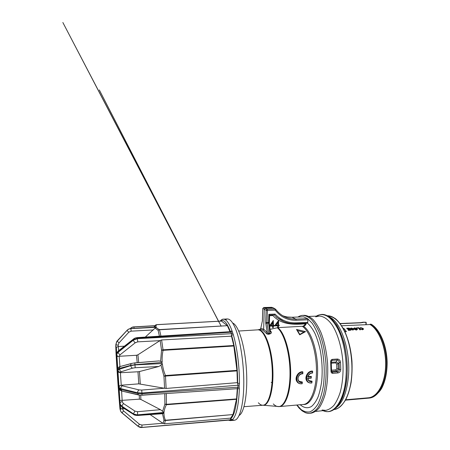 <?xml version="1.0" encoding="UTF-8"?>
<svg xmlns="http://www.w3.org/2000/svg" width="450" height="450" viewBox="0 0 450 450"><rect width="100%" height="100%" fill="white"/><g stroke="black" fill="none" stroke-linecap="round" stroke-linejoin="round"><path stroke-width="0.67" d="M347.625 323.381L345.167 323.483M341.207 323.651L340.217 323.64M340.239 323.674L340.74 323.674M362.97 329.012L360.945 327.78L359.899 328.264L360.692 327.566L363.195 328.5L363.471 329.057L362.514 329.636L360.697 329.074L362.334 329.383L362.97 329.012L362.717 328.522L360.945 327.78M360.439 328.309L359.848 328.427L359.843 328.044M363.42 329.282L362.458 329.799L360.697 329.074M357.368 329.535L356.361 330.086L353.852 329.074L353.644 328.404L354.634 327.848L357.137 328.736L357.418 329.31L356.411 329.923L353.902 328.911L353.644 328.404M349.369 329.046L348.907 328.517L346.871 328.613L346.719 328.23L349.245 328.118L350.949 330.154L348.502 330.266L348.311 330.013L350.269 329.923L349.751 329.271L347.732 329.119L349.554 329.034L348.958 328.354L346.719 328.23M350.949 330.154L348.452 330.429L348.311 330.013M350.1 329.929L349.701 329.434L347.878 329.518L347.732 329.119M344.807 331.436L346.438 331.701L344.441 329.029L343.789 329.377M340.256 323.691L361.277 322.796M345.684 399.78L368.353 397.794C377.196 397.209 385.11 383.766 385.627 365.844C386.207 347.94 379.063 329.839 370.091 324.54L341.679 325.744M353.272 329.479L351.36 329.248L350.241 328.573L351.129 328.005L353.199 328.629L351.354 328.219L350.809 328.466L353.745 329.439L353.008 330.086L351.231 329.507L352.794 329.833L353.323 329.603L352.997 329.299L351.411 329.085L350.291 328.41M353.199 328.629L352.665 328.815L351.354 328.219M353.008 330.086L351.231 329.507M360.478 329.704L359.944 329.889L358.397 328.084L356.574 327.943L358.718 327.684L360.478 329.704L359.994 329.726L358.447 327.921L356.625 327.78M344.256 323.522L342.844 323.533M274.714 325.974L278.64 320.338L278.449 325.114L279.202 325.086L279.174 325.789L278.415 325.822L278.353 327.403L277.768 327.431L277.83 325.845L274.579 325.896L278.64 320.338M275.901 325.221L277.858 325.136L277.976 322.144L275.901 325.221M140.76 395.241L140.85 399.448L160.447 409.674L162.607 411.306L164.891 404.123L166.41 404.314L236.582 398.914L232.993 414.562L165.448 420.249L163.974 420.182L162.478 413.702L163.969 413.128C163.912 415.648 164.407 418.022 165.448 420.249L164.509 423.793L230.614 418.129L230.574 419.749L230.096 420.013L141.93 427.483L230.096 420.013L231.137 420.362L230.333 420.609L228.437 420.159M159.435 336.791L160.982 336.353L230.524 331.667L231.491 333.692L231.486 336.167L161.618 339.952L163.035 349.802L233.764 345.51L236.931 370.356L165.442 375.519L163.952 376.178L160.971 365.147L162.321 363.532C162.782 367.639 163.822 371.632 165.442 375.519L166.129 388.446L237.369 382.652L237.999 385.065L237.966 387.214L237.279 388.682L166.297 393.548L166.399 404.724C165.021 407.334 164.227 409.911 164.008 412.453L162.607 411.306M236.582 398.914L237.279 388.682L141.992 395.213L142.009 393.671L237.966 387.214L239.169 387.293L239.372 388.912L237.578 388.547C236.841 405.326 234.551 415.406 230.715 418.781L232.222 419.816L231.137 420.362M232.993 414.562L165.42 420.519L163.974 420.182L163.108 423.411L150.114 414.585M230.614 418.129L232.92 414.827M233.764 345.51L231.486 336.167M236.931 370.356L236.993 370.896L163.952 376.178L164.588 388.282L138.774 383.856L137.981 371.767L120.392 372.729L118.384 372.122L117.9 371.233L117.979 370.029L119.559 369.191L130.764 365.619L135.079 364.916L162.321 363.532M237.369 382.652L236.993 370.896M154.626 327.122L155.351 325.192L156.656 324.647L221.529 321.103L156.713 324.686C155.981 325.479 155.79 326.278 156.133 327.077L155.183 327.139M159.418 336.189L158.113 330.3L155.076 328.118L156.251 327.296C156.752 328.095 157.821 328.86 159.446 329.597L227.295 325.688L221.529 321.103M227.295 325.688L159.514 329.777L160.931 336.094M230.034 331.701L227.436 325.856M155.076 328.118L145.271 337.089M124.414 346.174L118.232 346.551L116.336 347.377L116.049 348.176L115.836 344.925L116.775 341.651L127.007 330.441C128.053 329.349 129.347 328.748 130.894 328.641L156.251 327.296M160.971 365.147L158.856 366.486L139.461 371.554L140.271 383.912M220.297 321.03C221.265 319.826 222.3 319.202 223.408 319.168C226.243 319.134 229.101 322.965 231.969 330.671L233.224 334.491C236.987 346.793 239.524 366.3 239.462 383.423L239.203 385.127L141.975 393.036L137.588 392.782L120.847 388.637L119.019 387.45L119.211 386.123L121.236 385.211L138.774 383.856M162.478 413.702L160.931 413.348M231.621 420.098L230.574 419.749L141.969 427.404L138.358 426.471L122.04 412.819C120.926 411.857 120.313 410.653 120.184 409.213L120.06 407.441L121.359 408.864L124.689 408.814M154.209 327.105L155.734 324.928L153.866 327.167M134.837 362.931L158.985 360.923L160.611 361.26L161.539 350.151L160.172 340.487L137.908 354.819L138.707 362.571M137.222 362.689L136.468 355.269L116.786 356.428L116.713 355.095L116.837 354.116L118.221 352.215L133.391 340.116L137.531 338.647L231.491 333.692L232.611 333.298M166.297 393.548L142.02 395.077M164.008 412.453L137.694 414.838C136.086 414.956 134.662 414.624 133.431 413.848L121.883 406.192L120.302 404.421L119.773 400.506L139.371 399.167L139.275 395.111M121.14 390.414L120.42 390.167L119.081 388.367L120.904 389.526L137.621 393.401L142.009 393.671L141.705 390.06L164.323 388.232M116.055 353.087L116.241 352.221M116.044 353.964L116.978 368.843M122.473 408.977L123.559 410.901L139.489 424.271L141.919 425.031L162.872 423.253M121.269 385.211L122.349 385.841L139.078 389.908L141.705 390.06M138.054 394.627L121.821 391.05L138.504 394.954L141.947 395.083L138.504 394.954L137.588 392.782C137.627 391.421 138.122 390.465 139.078 389.908M159.936 340.644L137.767 341.859L135.281 342.743L120.088 354.791L119.177 356.349M136.468 355.269L137.908 354.819M153.917 327.122L133.431 328.387M233.837 346.005L163.091 350.331L161.539 350.151L163.035 349.802L163.091 350.331C162.214 354.285 161.921 358.318 162.214 362.43L160.611 361.26M140.85 399.448L139.371 399.167M137.981 371.767L139.461 371.554M120.487 410.76L119.767 406.024L120.184 409.348C120.313 410.788 120.926 411.986 122.034 412.942L138.566 426.69L141.941 427.472L141.919 425.031M232.116 331.785L231.002 332.196L137.475 338.203L133.341 339.683L118.164 351.562L116.814 353.751M116.961 368.696L117.962 383.738M119.014 397.642L119.953 408.921M119.964 408.994L120.043 409.399M120.026 403.931L120.33 405L121.911 406.71L133.436 414.006L137.7 414.99L163.969 413.128M120.06 407.441L119.818 401.327L120.33 405M162.214 362.43L135.056 364.669L130.742 365.361L119.498 368.364L117.81 369.309C117.838 368.016 118.524 367.223 119.858 366.924M156.133 327.077L130.877 328.59C129.336 328.702 128.042 329.304 126.996 330.39L116.752 341.46L115.813 344.694L116.016 347.873C115.875 346.759 115.819 346.843 115.847 348.114L115.836 345.066M115.768 345.696L116.049 354.088M130.292 328.601C131.259 327.623 132.457 327.082 133.898 326.981L134.134 328.275M117.962 383.709L118.086 384.947M119.919 408.606L120.178 409.281M119.841 400.573L120.032 402.936C120.324 402.261 121.056 401.844 122.226 401.687L123.367 403.481L134.933 411.114L137.492 411.711L160.447 409.674M158.856 366.486L135.186 367.729L132.604 368.145L121.404 371.672L120.392 372.364L118.373 371.503L117.883 370.305L116.786 356.428M153.309 329.946L131.136 331.155L128.796 332.241L118.969 342.951L118.147 345.246L115.813 344.694M164.509 423.793L163.108 423.411M120.184 409.348L121.359 408.864M166.129 388.446L164.588 388.282M119.773 400.506L119.019 387.45L119.239 386.409L120.127 385.476M160.172 340.487L161.618 339.952M118.035 356.4L116.814 355.472L116.663 354.426L116.73 355.708L116.049 348.176M115.909 346.191L115.729 346.697M232.256 419.794L234.281 420.272L235.215 420.053C239.76 418.404 243.45 404.916 243.776 385.312C244.108 365.743 240.868 342.951 236.183 330.424C233.584 323.601 230.968 319.821 228.324 319.084L227.368 318.96L225.292 319.719M232.672 323.049C238.326 324.979 244.71 344.767 246.347 368.499C248.023 392.226 244.451 412.757 239.107 415.457M231.969 330.671L230.406 331.678C226.822 322.223 223.408 318.713 220.157 321.137M233.224 334.491L231.609 335.436C235.243 347.473 237.701 366.491 237.656 383.197L239.462 383.423M229.86 420.041L230.991 420.486M164.768 393.649L164.891 404.123L166.399 404.724L236.509 399.308M302.316 382.252L302.175 383.766L302.141 382.489C296.308 383.653 296.848 373.478 302.664 373.511L302.676 372.257C295.419 372.336 294.756 385.037 302.012 383.631M302.676 372.257L302.653 371.767C298.035 371.391 294.474 377.904 296.814 381.454L298.001 382.776M302.141 383.749C299.869 384.075 298.159 383.366 297.011 381.611L297.011 381.611C294.666 378.051 298.249 371.548 302.85 371.908M302.664 373.511L302.811 373.764C299.526 373.348 296.826 378.017 298.564 380.571L298.564 380.571C299.413 381.836 300.668 382.314 302.327 382.011L302.141 382.489M312.019 381.471L311.867 382.967L311.856 381.69C309.414 381.853 308.025 380.711 307.682 378.276L311.068 378.006L311.147 376.813L307.755 377.083C308.407 374.479 309.966 373.044 312.435 372.774L312.446 371.526C305.308 371.599 304.56 384.221 311.715 382.832M312.446 371.526L312.452 371.07C307.772 370.676 304.239 377.466 306.771 380.919L307.896 382.084M311.31 376.594L311.203 378.157L307.873 378.444L308.436 379.946C309.279 381.082 310.478 381.51 312.036 381.218L311.861 382.956C309.713 383.265 308.076 382.629 306.939 381.049L306.939 381.049C304.397 377.589 307.952 370.806 312.615 371.183L312.598 371.171M312.435 372.774L312.564 373.027C310.292 373.072 308.762 374.287 307.98 376.667L311.321 376.408L308.053 376.532M312.069 381.274L311.856 381.69M307.755 377.083L307.986 376.667M311.209 378.18L307.682 378.276M311.136 376.824L311.316 376.408M311.344 376.436L311.068 378.006M303.48 316.834L307.631 318.668L307.941 319.804L296.139 320.259L295.841 319.112L307.631 318.668L312.176 323.263C315.09 327.611 317.666 333.107 319.911 339.761C324.011 353.818 325.316 371.571 323.314 386.179C322.071 393.142 320.321 399.026 318.071 403.83C315.602 407.874 312.902 410.546 309.966 411.851C306.979 412.363 304.026 411.598 301.106 409.562L296.978 405.022M303.621 315.388L304.481 315.326C307.327 315.574 310.191 316.98 313.071 319.539C315.9 322.768 318.516 327.06 320.923 332.404C324.354 341.314 326.571 351.551 327.561 363.116C328.151 374.704 327.347 385.116 325.147 394.346C323.494 399.921 321.48 404.466 319.112 407.993C316.603 410.861 313.948 412.577 311.158 413.145L310.511 413.179M278.449 325.029L279.202 325.086M277.768 327.431L277.684 325.851M270.889 325.344L272.661 325.266L272.762 322.566M272.801 325.35L272.908 322.346L270.827 325.429L272.661 325.266M269.651 326.16L273.313 320.462L273.392 325.322L274.151 325.294L273.392 325.238M274.151 325.294L274.123 325.997L273.364 326.031L273.308 327.623L272.576 327.566L272.632 326.064M272.711 327.645L272.773 326.059L269.657 326.188M269.623 325.924L273.313 320.462M303.289 404.466L303.632 404.488C310.984 405.09 317.593 390.701 317.621 370.733C317.717 350.786 311.017 330.879 303.424 326.211C304.937 325.941 305.848 325.074 306.157 323.606L305.629 323.781C294.261 324.765 281.441 325.029 272.959 315.579L269.601 315.697L269.325 323.595M268.864 314.303L269.499 315.113L269.246 322.335L268.582 322.532L268.864 314.303L275.079 314.094C280.839 320.141 287.814 323.061 296.004 322.853L307.789 322.374L307.406 323.173L295.718 323.64M315.692 316.834L319.23 316.046C323.64 316.226 328.213 319.337 332.37 325.299C337.781 333.889 341.764 347.473 342.9 362.031C343.457 373.191 342.574 383.226 340.256 392.136C338.518 397.524 336.409 401.929 333.939 405.343C331.324 408.133 328.567 409.809 325.671 410.377L322.054 410.006M270.062 329.349L277.813 327.645L303.424 326.211M305.539 331.622L303.885 332.139L297.546 330.604L296.505 329.423L305.539 331.622L299.689 334.839L299.796 334.384L303.885 332.139M297.546 330.604L299.796 334.384M299.689 334.839L296.505 329.423M340.768 369.574C340.599 371.486 339.649 372.617 337.916 372.949L332.848 373.343C331.706 373.298 331.088 372.639 330.998 371.374L331.56 371.194L331.234 361.884L330.666 361.912C330.604 360.517 331.161 359.668 332.348 359.364L337.427 359.021C339.277 359.241 340.312 360.382 340.532 362.458L340.768 369.574L339.328 369.506L339.098 362.548L340.532 362.458M331.56 371.194L331.234 361.884L332.348 359.364M332.848 373.343L331.56 371.256M331.267 362.323L335.852 362.002C337.033 362.07 337.776 362.723 338.096 363.966L339.098 362.548C339.131 361.08 338.512 360.231 337.252 360.006L337.427 359.021M337.916 372.949L337.5 371.756C338.653 371.537 339.261 370.789 339.328 369.506L338.231 368.843C338.074 370.074 337.427 370.8 336.296 371.008L331.566 371.368M331.56 370.198L335.88 369.872L336.808 368.792L336.673 364.022L335.678 362.897L331.324 363.206M336.673 364.022L338.096 363.966L338.231 368.843L336.808 368.792M274.016 308.211L271.373 307.299M296.139 320.259C287.64 320.423 280.676 317.053 275.248 310.151L274.95 308.976L273.369 307.946L265.264 308.183L264.274 309.218L262.8 308.447M275.698 309.341L275.248 310.151L267.407 310.393L267.114 309.212L274.95 308.976L275.698 309.341C280.924 316.001 287.64 319.264 295.841 319.112L291.898 317.256M274.725 308.661L275.299 309.037M271.963 307.446L263.773 307.524L262.794 308.548L262.434 320.389M270.208 330.508L271.271 331.937L270.371 331.611M263.672 307.53L267.114 309.212L266.119 310.252L267.407 310.393L267.002 322.594L268.582 322.532L268.605 323.061L267.041 323.123L268.74 333.63L269.904 333.248L268.605 323.061L269.291 323.314L270.309 331.296L269.904 333.248L270.253 333.804C271.361 333.242 271.699 332.618 271.271 331.937M270.253 333.804L269.083 334.181C267.744 334.367 266.827 334.114 266.338 333.428L262.839 330.199L260.151 329.282M257.687 329.85L260.145 329.304L260.775 328.32L262.299 321.328L260.775 328.32L263.649 329.197L267.238 332.488C267.418 333.225 267.919 333.608 268.74 333.63L269.083 334.181M265.787 323.494L265.719 322.442L267.002 322.594L267.041 323.123L265.787 323.494L267.238 332.488L266.338 333.428M275.079 314.094L274.371 314.949L269.494 315.113L269.246 322.335M265.719 322.442L266.119 310.252L264.274 309.218L263.649 329.197L262.839 330.199M260.685 328.793L260.049 329.316M271.648 307.311L263.728 307.513L262.766 308.526L262.395 321.007M274.371 314.949L269.511 315.101M296.004 322.853L295.577 323.646C288.692 323.871 282.516 321.817 277.059 317.498L274.309 314.938M307.406 323.173L295.644 323.657C291.561 323.814 287.601 323.106 283.764 321.525L276.491 317.256L283.562 321.441M303.328 326.216L305.629 323.781M307.789 322.374L307.941 319.804M302.327 382.011L299.216 381.336M312.036 381.218L309.066 380.627M271.192 382.303L272.655 383.214M277.858 325.136L277.824 322.374M275.963 325.131L277.718 325.058M364.939 322.644L364.978 322.279L363.229 322.189L360.332 322.678M365.839 324.72L366.075 322.307L364.978 322.279M366.075 322.307L366.019 324.709M345.476 400.157L368.415 398.16C377.348 397.569 385.341 383.974 385.853 365.856C386.432 347.76 379.192 329.49 370.125 324.163L371.424 324.315C380.081 329.591 386.904 345.713 387.146 362.649C387.101 372.493 385.391 380.835 382.016 387.675C380.379 390.909 377.443 394.014 373.196 396.984L369.186 398.081C378.141 397.491 386.162 383.906 386.679 365.799C387.259 347.709 380.014 329.451 370.924 324.135M370.125 324.163L370.091 324.54M343.344 328.545L343.727 328.348L344.441 329.029M344.711 331.234L346.438 331.701M341.505 323.471L340.082 323.46M342.832 323.415L344.543 323.342M346.714 323.252L344.97 323.325M347.625 323.213L346.708 323.179M356.214 329.67L356.912 329.259L356.647 328.759L354.836 328.061L354.161 328.461L356.214 329.67M356.912 329.259L354.836 328.061M371.7 324.636L371.424 324.315M334.89 408.24C341.207 403.178 345.189 392.946 346.832 377.544C349.408 351.894 339.756 322.267 328.427 316.884M306.124 377.629L306.844 380.891M116.156 349.993L118.479 380.025L119.908 405.765L117.433 375.199L116.156 349.993M118.952 386.814L117.9 371.233M118.024 384.576L119.019 397.699M118.147 345.246L118.654 350.685M120.392 372.364L121.236 385.211M122.417 407.374L122.445 408.977M119.149 356.355L119.948 366.609M121.596 390.983L122.226 401.687M137.312 338.214L137.767 341.859M133.959 326.976L155.036 325.761M155.666 327.06L130.849 328.545L131.136 331.155M158.985 360.923L134.814 362.886L135.186 367.729M137.492 411.711L137.649 415.468C135.349 415.361 133.987 415.018 133.571 414.433L133.431 413.848L134.933 411.114M121.404 371.672C120.386 371.351 119.767 370.524 119.559 369.191L119.498 368.364C119.481 367.391 119.796 366.75 120.454 366.441L131.394 363.566M132.227 363.347L134.814 362.886L132.227 363.347M137.925 426.229L122.034 412.942M122.349 385.841C121.376 386.37 120.876 387.304 120.847 388.637L121.821 391.05C119.272 389.908 119.925 390.122 119.222 388.704L119.211 386.123M135.281 342.743C134.246 341.994 133.616 341.123 133.391 340.116L133.447 339.092L118.299 350.966L118.221 352.215C118.418 353.222 119.036 354.082 120.088 354.791M123.367 403.481L121.883 406.192L122.062 407.149L133.571 414.433L134.37 414.489M132.604 368.145C131.591 367.813 130.978 366.969 130.764 365.619L130.742 365.361C130.714 364.371 131.023 363.724 131.67 363.414L120.454 366.441C119.228 366.514 118.378 367.397 117.911 369.09L118.384 372.122M128.796 332.241L126.996 330.39L117.174 340.92L118.969 342.951M137.559 415.001L137.649 415.468L162.534 413.702M122.788 407.267L122.062 407.149L120.336 405M127.074 330.306L126.996 330.373C128.014 329.271 129.302 328.663 130.849 328.545L130.826 328.59M116.072 347.906L115.881 344.998L116.752 341.46L117.27 340.841M141.93 427.483C140.895 427.646 139.776 427.382 138.566 426.69L137.931 426.144L139.489 424.271M120.122 407.745L120.223 409.162C120.263 410.479 120.87 411.699 122.04 412.813L123.559 410.901M230.524 331.667L137.346 337.596C135.562 337.781 134.263 338.282 133.447 339.092L134.471 338.974M117.81 369.332L116.792 353.424C116.702 352.963 117.203 352.142 118.299 350.966L119.199 350.752M130.759 328.551L130.365 328.5C131.468 327.426 132.654 326.886 133.92 326.88L154.986 325.671M239.372 388.912C238.59 406.103 236.205 416.402 232.222 419.816M239.203 385.127L239.169 387.293M159.446 329.597L158.113 330.3L159.446 329.597M302.833 372.037L302.822 373.708M312.598 371.317L312.581 372.96M298.119 317.025C299.661 315.973 301.281 315.428 302.979 315.377C305.809 315.63 308.655 317.036 311.518 319.601C314.331 322.836 316.929 327.127 319.326 332.477C322.74 341.398 324.945 351.647 325.935 363.229C326.531 374.833 325.738 385.251 323.556 394.493C321.913 400.072 319.916 404.623 317.565 408.15C315.073 411.019 312.441 412.734 309.668 413.303C306.506 413.522 303.452 412.104 300.504 409.05M299.874 316.957L291.966 317.25C288.816 317.363 285.773 316.868 282.842 315.771L282.566 315.664M300.218 404.736C303.902 407.959 307.822 408.651 311.524 406.434C313.926 404.432 316.069 401.361 317.964 397.221C319.657 392.518 320.918 387.051 321.733 380.818C322.599 370.822 322.121 360.714 320.304 350.499C318.887 344.081 317.093 338.372 314.927 333.366C312.609 328.911 310.134 325.502 307.502 323.145M322.954 410.664L324.253 411.137C333.821 414.546 344.008 401.046 345.887 377.933C347.332 361.395 344.256 342.276 338.338 329.884C331.813 317.413 324.939 312.587 317.723 315.405L316.282 316.153M279.495 406.569L303.368 404.454C310.511 404.139 316.654 389.34 316.457 369.72C316.316 350.123 309.735 330.941 302.344 326.363M330.998 371.374L330.666 361.912M335.678 362.897L337.252 360.006L332.173 360.349L331.228 361.744M331.622 371.621L332.438 372.144L337.5 371.756L336.296 371.008L335.88 369.872M269.241 323.168L269.207 322.431M262.322 321.435L262.429 320.501M277.813 327.645C284.383 332.325 290.374 351.776 290.666 371.604C291.009 391.449 285.705 406.339 279.399 406.575L278.719 406.581M273.302 403.937C274.961 405.658 276.649 406.547 278.364 406.592C284.726 406.929 290.233 392.332 290.002 372.313C289.828 352.322 283.815 332.454 277.194 327.729M258.356 402.784C259.875 404.499 261.405 405.315 262.952 405.231C268.909 405.186 273.51 387.782 272.053 366.924C270.658 346.056 263.722 329.259 257.805 329.839L258.114 329.777C264.111 328.708 271.282 345.628 272.694 366.879C274.185 388.125 269.364 405.669 263.267 405.248L262.963 405.231M238.731 331.031L257.602 329.85M365.754 322.245L363.504 322.183M377.719 330.829C387.956 343.648 390.082 373.416 381.763 387.557M334.035 409.511C342.264 408.859 349.937 395.955 351.574 376.948C352.884 362.452 350.567 345.831 345.69 333.956C340.324 321.879 334.232 315.81 327.414 315.748C329.636 315.748 332.353 316.761 335.571 318.797C338.782 321.66 341.752 325.642 344.481 330.744C348.306 339.092 350.949 349.701 351.951 360.99C352.305 368.544 352.018 375.784 351.09 382.719C349.819 389.272 348.03 394.926 345.741 399.684C343.17 403.83 340.447 406.755 337.567 408.454L334.035 409.511M329.732 317.177C341.128 322.099 350.972 351.596 348.368 377.207C346.68 392.732 342.596 402.924 336.122 407.784M368.904 398.104L368.623 398.137M328.258 316.209C336.724 316.226 346.129 328.894 350.123 348.176C354.144 367.425 351.737 389.807 344.97 400.764M363.212 322.56L340.132 323.527M368.353 397.794L345.555 400.022M116.336 347.377L116.679 353.931M117.968 371.531L118.986 386.55M120.116 404.415L120.673 408.51M119.109 388.502L119.869 400.579M120.465 410.692L119.863 406.912M115.841 345.173L115.836 347.501M228.398 420.159L230.333 420.609L234.281 420.272M219.949 321.148C221.811 319.556 222.958 318.898 223.408 319.168L227.368 318.96M156.667 324.647L221.445 321.064M221.192 326.216L62.854 22.5L179.674 246.111L99.309 89.949L219.009 322.267M230.006 420.024L230.501 420.368L229.894 420.036M302.361 382.061L302.169 383.76C299.481 383.878 297.759 383.158 297.011 381.611L296.814 381.454M302.856 371.919L302.844 373.776C300.791 373.826 299.351 374.754 298.524 376.56C297.849 377.893 297.861 379.232 298.564 380.571L298.564 380.571M311.867 382.967C309.173 382.995 307.53 382.354 306.939 381.049L306.771 380.919M312.626 371.194L312.604 373.039C310.528 372.966 308.998 374.186 308.002 376.706M307.89 378.456L308.284 379.828M296.752 405.039L299.132 408.094L302.113 410.85L305.229 412.622C306.832 413.229 308.312 413.46 309.668 413.303M304.481 315.326L302.979 315.377C301.472 315.338 299.779 315.889 297.9 317.031M309.87 413.28L311.158 413.145M302.603 404.522L303.446 404.477M323.269 410.631L324.253 411.137C327.729 411.919 330.002 412.104 334.142 409.438L337.748 406.001C339.446 403.768 341.072 400.894 342.613 397.373C344.745 391.753 346.191 385.183 346.95 377.657C347.726 365.889 346.77 354.364 344.081 343.069C342.039 336.088 339.559 330.053 336.645 324.968L332.038 319.146L329.777 317.211C323.966 313.464 321.531 314.151 317.723 315.405L316.682 316.136M271.845 307.378L273.488 307.952M303.525 316.828L291.932 317.25L287.696 317.019M269.291 323.314L270.309 331.296M269.241 322.402L269.274 323.207M279.399 406.575L262.952 405.231L244.007 406.693M282.488 315.613L282.842 315.771M319.23 316.046L308.947 316.418M325.671 410.377L315.647 411.418M116.314 351.456L117.608 377.336L119.863 403.408M365.912 322.256L363.229 322.189M366.103 324.709L366.283 322.819"/></g></svg>
